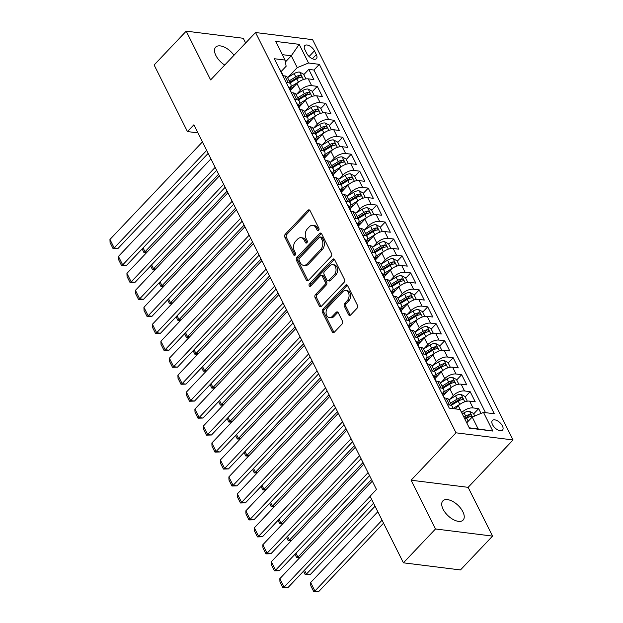 <?xml version="1.0" encoding="UTF-8"?>
<svg xmlns="http://www.w3.org/2000/svg" width="623" height="623" viewBox="0 0 623 623"><rect width="100%" height="100%" fill="white"/><g stroke="black" fill="none" stroke-linecap="round" stroke-linejoin="round"><path stroke-width="0.93" d="M318.602 230.409A1.495 1.051 -82.9 0 0 318.906 228.314L310.044 210.629A2.142 1.495 -82.9 0 0 309.047 209.834A2.142 1.495 -82.9 0 0 307.949 210.294L285.272 234.209A2.142 1.495 -82.9 0 0 284.843 237.199L293.706 254.893A1.495 1.051 -82.9 0 0 294.399 255.446A1.495 1.051 -82.9 0 0 295.17 255.126A1.495 1.051 -82.9 0 0 295.466 253.031L294.321 250.742A6.845 4.797 -82.9 0 1 295.684 241.163L297.576 239.17A6.845 4.797 -82.9 0 1 301.096 237.706A6.845 4.797 -82.9 0 1 304.273 240.244L305.418 242.534A1.495 1.051 -82.9 0 0 306.119 243.087A1.495 1.051 -82.9 0 0 306.89 242.768A1.495 1.051 -82.9 0 0 307.186 240.673L306.041 238.383A6.845 4.797 -82.9 0 1 307.404 228.805L309.296 226.811A6.845 4.797 -82.9 0 1 312.808 225.347A6.845 4.797 -82.9 0 1 315.993 227.886L317.138 230.175A1.495 1.051 -82.9 0 0 317.839 230.728A1.495 1.051 -82.9 0 0 318.602 230.409M462.85 511.717A13.947 7.203 43.5 0 0 452.711 501.422A13.947 7.203 43.5 0 0 442.86 500.892A13.947 7.203 43.5 0 0 443.109 509.256A13.947 7.203 43.5 0 0 453.248 519.551A13.947 7.203 43.5 0 0 463.099 520.08A13.947 7.203 43.5 0 0 462.85 511.717M233.991 55.276A13.947 7.203 43.5 0 0 215.651 47.169A13.947 7.203 43.5 0 0 215.901 55.533A13.947 7.203 43.5 0 0 224.716 65.049M502.403 425.898A6.97 3.598 43.5 0 0 497.333 420.751A6.97 3.598 43.5 0 0 492.411 420.486A6.97 3.598 43.5 0 0 492.536 424.668A6.97 3.598 43.5 0 0 497.606 429.815A6.97 3.598 43.5 0 0 502.527 430.08A6.97 3.598 43.5 0 0 502.403 425.898M348.561 314.646A2.142 1.495 -82.9 0 0 349.558 315.44A2.142 1.495 -82.9 0 0 350.656 314.981L357.018 308.268A2.142 1.495 -82.9 0 0 357.438 305.278L347.603 285.63A2.142 1.495 -82.9 0 0 346.606 284.836A2.142 1.495 -82.9 0 0 345.508 285.295L322.831 309.21A2.142 1.495 -82.9 0 0 322.403 312.209L332.246 331.849A2.142 1.495 -82.9 0 0 333.235 332.643A2.142 1.495 -82.9 0 0 334.333 332.191L342.019 324.085A2.142 1.495 -82.9 0 0 342.448 321.086L338.234 312.684A2.142 1.495 -82.9 0 0 337.245 311.889A2.142 1.495 -82.9 0 0 336.147 312.341L332.332 316.367A5.724 4.011 -82.9 0 1 329.396 317.59A5.724 4.011 -82.9 0 1 326.148 313.556A5.724 4.011 -82.9 0 1 327.869 307.458L342.806 291.712A5.724 4.011 -82.9 0 1 345.742 290.489A5.724 4.011 -82.9 0 1 348.989 294.515A5.724 4.011 -82.9 0 1 347.26 300.621L344.776 303.245A2.142 1.495 -82.9 0 0 344.348 306.236L348.561 314.646L350.103 314.833A2.142 1.495 -82.9 0 0 350.36 315.222M411.079 480.208L435.493 528.974L403.408 562.818L460.459 569.944L492.552 536.099L468.13 487.334L513.056 439.955L456.005 432.821L411.079 480.208L468.13 487.334M245.626 43.003L243.258 38.276L186.207 31.15L210.621 79.915L255.547 32.528L456.005 432.821M186.207 31.15L154.115 64.994L187.453 131.57L197.912 132.878M403.408 562.818L370.07 496.243L376.487 489.476L193.87 124.802L187.453 131.57M331.086 256.489A2.142 1.495 -82.9 0 0 331.514 253.499L321.678 233.851A2.142 1.495 -82.9 0 0 320.681 233.057A2.142 1.495 -82.9 0 0 319.583 233.516L296.906 257.431A2.142 1.495 -82.9 0 0 296.478 260.43L306.314 280.077A2.142 1.495 -82.9 0 0 307.31 280.864A2.142 1.495 -82.9 0 0 308.408 280.412L331.086 256.489M334.637 259.744L344.48 279.384A2.142 1.495 -82.9 0 1 344.052 282.383L321.375 306.298A2.142 1.495 -82.9 0 1 320.277 306.757A2.142 1.495 -82.9 0 1 319.28 305.963L315.067 297.553A2.142 1.495 -82.9 0 1 315.495 294.562L324.692 284.859A2.142 1.495 -82.9 0 0 325.12 281.869L322.325 276.293A2.142 1.495 -82.9 0 0 321.328 275.498A2.142 1.495 -82.9 0 0 320.23 275.95L310.659 286.05A1.495 1.051 -82.9 0 1 309.888 286.37A1.495 1.051 -82.9 0 1 309.039 285.318A1.495 1.051 -82.9 0 1 309.491 283.722L332.55 259.402A2.142 1.495 -82.9 0 1 333.648 258.95A2.142 1.495 -82.9 0 1 334.637 259.744M481.049 413.423L478.651 408.626L473.667 413.874M461.651 412.636L461.721 412.566A8.714 4.283 -26.6 0 1 473.021 407.917L469.625 401.134L475.248 401.835L470.155 391.665L465.179 396.913M449.424 399.608L453.225 395.605A8.714 4.283 -26.6 0 1 464.524 390.956L461.129 384.173L466.759 384.874L461.659 374.696L456.682 379.952M442.891 394.499L443.615 393.736M440.936 382.647L444.729 378.644A8.714 4.283 -26.6 0 1 456.036 373.995L452.633 367.212L458.263 367.913L453.17 357.734L448.186 362.991M434.395 377.53L435.119 376.767M432.44 365.685L436.232 361.683A8.714 4.283 -26.6 0 1 447.54 357.034L444.144 350.251L449.767 350.951L444.674 340.773L439.69 346.03M425.906 360.569L426.63 359.806M423.944 348.724L427.744 344.714A8.714 4.283 -26.6 0 1 439.044 340.072L435.648 333.289L441.279 333.99L436.178 323.812L431.202 329.069M417.41 343.608L418.134 342.845M415.448 331.763L419.248 327.753A8.714 4.283 -26.6 0 1 430.548 323.111L427.152 316.328L432.783 317.029L427.69 306.851L422.705 312.107M408.914 326.647L409.638 325.884M406.959 314.802L410.752 310.791A8.714 4.283 -26.6 0 1 422.059 306.15L418.664 299.367L424.286 300.068L419.193 289.89L414.209 295.146M400.425 309.686L401.142 308.922M398.463 297.841L402.263 293.83A8.714 4.283 -26.6 0 1 413.563 289.189L410.168 282.406L415.798 283.107L410.697 272.929L405.721 278.185M391.929 292.724L392.654 291.961M389.967 280.88L393.767 276.869A8.714 4.283 -26.6 0 1 405.067 272.228L401.671 265.445L407.302 266.146L402.201 255.967L397.225 261.224M383.433 275.763L384.157 275M381.478 263.918L385.271 259.908A8.714 4.283 -26.6 0 1 396.578 255.266L393.175 248.484L398.806 249.184L393.713 239.006L388.729 244.255M374.945 258.802L375.661 258.039M372.982 246.957L376.783 242.947A8.714 4.283 -26.6 0 1 388.082 238.305L384.687 231.522L390.317 232.223L385.216 222.045L380.24 227.294M366.449 241.841L367.173 241.078M364.486 229.988L368.286 225.985A8.714 4.283 -26.6 0 1 379.586 221.344L376.191 214.561L381.821 215.262L376.72 205.084L371.744 210.333M357.952 224.88L358.677 224.116M355.998 213.027L359.79 209.024A8.714 4.283 -26.6 0 1 371.098 204.383L367.695 197.592L373.325 198.301L368.232 188.123L363.248 193.371M349.456 207.918L350.181 207.155M347.502 196.066L351.302 192.063A8.714 4.283 -26.6 0 1 362.602 187.422L359.206 180.631L364.829 181.34L359.736 171.161L354.76 176.41M340.968 190.957L341.692 190.194M339.005 179.105L342.806 175.102A8.714 4.283 -26.6 0 1 354.105 170.461L350.71 163.67L356.34 164.379L351.24 154.2L346.263 159.449M332.472 173.996L333.196 173.233M330.517 162.144L334.31 158.141A8.714 4.283 -26.6 0 1 345.617 153.499L342.214 146.709L347.844 147.417L342.751 137.239L337.767 142.488M323.976 157.035L324.7 156.272M322.021 145.182L325.821 141.18A8.714 4.283 -26.6 0 1 337.121 136.538L333.726 129.748L339.348 130.456L334.255 120.278L329.279 125.527M315.487 140.074L316.211 139.311M313.525 128.221L317.325 124.218A8.714 4.283 -26.6 0 1 328.625 119.569L325.229 112.786L330.86 113.495L325.759 103.317L320.783 108.566M306.991 123.113L307.715 122.349M305.036 111.26L308.829 107.257A8.714 4.283 -26.6 0 1 320.136 102.608L316.733 95.825L322.364 96.534L317.271 86.356L311.64 85.647A8.714 4.283 153.4 0 0 300.341 90.296L296.54 94.299M298.495 106.151L299.219 105.388M312.287 91.604L317.271 86.356M469.625 401.134A8.714 4.283 153.4 0 0 458.318 405.775L455.366 408.89M461.129 384.173A8.714 4.283 153.4 0 0 449.829 388.814L443.428 395.566M452.633 367.212A8.714 4.283 153.4 0 0 441.333 371.853L434.932 378.605M444.144 350.251A8.714 4.283 153.4 0 0 432.837 354.892L426.436 361.644M435.648 333.289A8.714 4.283 153.4 0 0 424.349 337.931L417.947 344.683M427.152 316.328A8.714 4.283 153.4 0 0 415.853 320.97L409.451 327.721M418.664 299.367A8.714 4.283 153.4 0 0 407.356 304.008L400.955 310.76M410.168 282.406A8.714 4.283 153.4 0 0 398.86 287.047L392.467 293.799M401.671 265.445A8.714 4.283 153.4 0 0 390.372 270.086L383.97 276.838M393.175 248.484A8.714 4.283 153.4 0 0 381.876 253.125L375.474 259.877M384.687 231.522A8.714 4.283 153.4 0 0 373.379 236.164L366.986 242.915M376.191 214.561A8.714 4.283 153.4 0 0 364.891 219.203L358.49 225.954M367.695 197.592A8.714 4.283 153.4 0 0 356.395 202.241L349.994 208.993M359.206 180.631A8.714 4.283 153.4 0 0 347.899 185.28L341.505 192.032M350.71 163.67A8.714 4.283 153.4 0 0 339.41 168.319L333.009 175.063M342.214 146.709A8.714 4.283 153.4 0 0 330.914 151.358L324.513 158.102M333.726 129.748A8.714 4.283 153.4 0 0 322.418 134.397L316.025 141.141M325.229 112.786A8.714 4.283 153.4 0 0 313.93 117.436L307.528 124.179M316.733 95.825A8.714 4.283 153.4 0 0 305.434 100.474L299.032 107.218M304.896 49.669L306.765 53.399A6.752 3.489 43.5 0 0 311.671 58.391A6.752 3.489 43.5 0 0 316.445 58.648A6.752 3.489 43.5 0 0 316.32 54.598L314.451 50.86A6.752 3.489 43.5 0 0 309.545 45.876A6.752 3.489 43.5 0 0 304.772 45.619A6.752 3.489 43.5 0 0 304.896 49.669M513.056 439.955L312.606 39.662L255.547 32.528M469.251 427.814L478.153 428.928L472.203 417.052L483.51 412.41L494.304 413.758L319.334 64.348L308.533 63.001L297.233 67.65L288.044 77.338M483.51 412.41L492.848 431.069L469.415 428.141L460.07 409.482L449.276 408.135L274.307 58.726L285.1 60.073L275.755 41.414L299.196 44.342L308.533 63.001M485.512 412.66L313.937 70.041L308.774 69.394L313.867 79.565L308.245 78.864A8.714 4.283 153.4 0 0 296.937 83.513L290.544 90.257M289.64 88.458A8.714 4.283 153.4 0 0 290.855 84.237A8.714 4.283 153.4 0 0 288.2 82.719L286.198 82.47M290.855 84.237L287.46 77.447A8.714 4.283 153.4 0 0 284.804 75.936L282.795 75.687M447.579 404.74L449.58 404.989A8.714 4.283 -26.6 0 1 452.236 406.508A8.714 4.283 -26.6 0 1 452.314 408.509M452.236 406.508L448.84 399.717A8.714 4.283 153.4 0 0 446.185 398.206L444.176 397.957M439.083 387.779L441.092 388.028A8.714 4.283 -26.6 0 1 443.747 389.539A8.714 4.283 -26.6 0 1 442.525 393.767M443.747 389.539L440.352 382.756A8.714 4.283 153.4 0 0 437.689 381.245L435.687 380.996M430.586 370.817L432.596 371.067A8.714 4.283 -26.6 0 1 435.251 372.577A8.714 4.283 -26.6 0 1 434.029 376.806M435.251 372.577L431.856 365.794A8.714 4.283 153.4 0 0 429.2 364.284L427.191 364.034M422.098 353.856L424.099 354.105A8.714 4.283 -26.6 0 1 426.755 355.616A8.714 4.283 -26.6 0 1 425.54 359.845M426.755 355.616L423.36 348.833A8.714 4.283 153.4 0 0 420.704 347.323L418.695 347.073M413.602 336.895L415.603 337.144A8.714 4.283 -26.6 0 1 418.267 338.655A8.714 4.283 -26.6 0 1 417.044 342.884M418.267 338.655L414.863 331.872A8.714 4.283 153.4 0 0 412.208 330.361L410.207 330.112M405.106 319.934L407.115 320.183A8.714 4.283 -26.6 0 1 409.77 321.694A8.714 4.283 -26.6 0 1 408.548 325.922M409.77 321.694L406.375 314.911A8.714 4.283 153.4 0 0 403.712 313.4L401.71 313.151M396.617 302.973L398.619 303.222A8.714 4.283 -26.6 0 1 401.274 304.733A8.714 4.283 -26.6 0 1 400.059 308.953M401.274 304.733L397.879 297.95A8.714 4.283 153.4 0 0 395.223 296.439L393.214 296.19M388.121 286.012L390.123 286.261A8.714 4.283 -26.6 0 1 392.786 287.771A8.714 4.283 -26.6 0 1 391.563 291.992M392.786 287.771L389.383 280.989A8.714 4.283 153.4 0 0 386.727 279.478L384.726 279.229M379.625 269.05L381.634 269.3A8.714 4.283 -26.6 0 1 384.29 270.81A8.714 4.283 -26.6 0 1 383.067 275.031M384.29 270.81L380.894 264.027A8.714 4.283 153.4 0 0 378.231 262.517L376.23 262.26M371.129 252.089L373.138 252.338A8.714 4.283 -26.6 0 1 375.794 253.849A8.714 4.283 -26.6 0 1 374.579 258.07M375.794 253.849L372.398 247.066A8.714 4.283 153.4 0 0 369.743 245.555L367.734 245.298M362.641 235.128L364.642 235.377A8.714 4.283 -26.6 0 1 367.305 236.888A8.714 4.283 -26.6 0 1 366.083 241.109M367.305 236.888L363.902 230.105A8.714 4.283 153.4 0 0 361.247 228.594L359.245 228.337M354.144 218.167L356.154 218.416A8.714 4.283 -26.6 0 1 358.809 219.927A8.714 4.283 -26.6 0 1 357.586 224.148M358.809 219.927L355.414 213.144A8.714 4.283 153.4 0 0 352.75 211.633L350.749 211.376M345.648 201.198L347.657 201.455A8.714 4.283 -26.6 0 1 350.313 202.966A8.714 4.283 -26.6 0 1 349.09 207.186M350.313 202.966L346.918 196.183A8.714 4.283 153.4 0 0 344.262 194.664L342.253 194.415M337.16 184.237L339.161 184.494A8.714 4.283 -26.6 0 1 341.825 186.004A8.714 4.283 -26.6 0 1 340.602 190.225M341.825 186.004L338.421 179.222A8.714 4.283 153.4 0 0 335.766 177.703L333.757 177.454M328.664 167.276L330.673 167.532A8.714 4.283 -26.6 0 1 333.328 169.043A8.714 4.283 -26.6 0 1 332.106 173.264M333.328 169.043L329.933 162.26A8.714 4.283 153.4 0 0 327.27 160.742L325.268 160.493M320.167 150.314L322.177 150.571A8.714 4.283 -26.6 0 1 324.832 152.082A8.714 4.283 -26.6 0 1 323.61 156.303M324.832 152.082L321.437 145.299A8.714 4.283 153.4 0 0 318.781 143.781L316.772 143.531M311.679 133.353L313.681 133.602A8.714 4.283 -26.6 0 1 316.344 135.121A8.714 4.283 -26.6 0 1 315.121 139.342M316.344 135.121L312.941 128.338A8.714 4.283 153.4 0 0 310.285 126.819L308.276 126.57M303.183 116.392L305.192 116.641A8.714 4.283 -26.6 0 1 307.848 118.16A8.714 4.283 -26.6 0 1 306.625 122.381M307.848 118.16L304.452 111.377A8.714 4.283 153.4 0 0 301.789 109.858L299.788 109.609M294.687 99.431L296.696 99.68A8.714 4.283 -26.6 0 1 299.351 101.199A8.714 4.283 -26.6 0 1 298.129 105.419M299.351 101.199L295.956 94.408A8.714 4.283 153.4 0 0 293.301 92.897L291.291 92.648M320.136 102.608L325.759 103.317M328.625 119.569L334.255 120.278M337.121 136.538L342.751 137.239M345.617 153.499L351.24 154.2M354.105 170.461L359.736 171.161M362.602 187.422L368.232 188.123M371.098 204.383L376.72 205.084M379.586 221.344L385.216 222.045M388.082 238.305L393.713 239.006M396.578 255.266L402.201 255.967M405.067 272.228L410.697 272.929M413.563 289.189L419.193 289.89M422.059 306.15L427.69 306.851M430.548 323.111L436.178 323.812M439.044 340.072L444.674 340.773M447.54 357.034L453.17 357.734M456.036 373.995L461.659 374.696M464.524 390.956L470.155 391.665M473.021 407.917L478.651 408.626M472.203 417.052L466.744 422.815M297.233 67.65L291.291 55.774L282.39 54.66M285.412 61.965L291.291 55.774L299.196 44.342M281.152 71.513L286.128 66.256L285.1 60.073M435.493 528.974L492.552 536.099M290.007 89.19L290.731 88.427M303.798 74.643L308.774 69.394M313.937 70.041L319.334 64.348M492.848 431.069L478.153 428.928M317.138 230.175L318.649 230.362L317.535 228.08A6.845 4.797 -82.9 0 0 314.35 225.542L312.808 225.347M301.096 237.706L302.638 237.9A6.845 4.797 -82.9 0 1 305.815 240.439L306.952 242.697M309.787 210.239A2.142 1.495 -82.9 0 0 309.491 210.481L286.814 234.404A2.142 1.495 -82.9 0 0 286.385 237.394L295.232 255.056M321.413 233.461A2.142 1.495 -82.9 0 0 321.125 233.711L298.448 257.626A2.142 1.495 -82.9 0 0 298.02 260.624L307.855 280.264A2.142 1.495 -82.9 0 0 308.12 280.654M320.829 237.542A1.495 1.051 -82.9 0 0 320.129 236.989A1.495 1.051 -82.9 0 0 319.365 237.308L299.453 258.304A1.495 1.051 -82.9 0 0 299.157 260.398L300.364 262.813A6.845 4.797 -82.9 0 0 303.549 265.351A6.845 4.797 -82.9 0 0 307.069 263.887L320.674 249.535A6.845 4.797 -82.9 0 0 322.036 239.956L320.829 237.542L322.371 237.737A1.495 1.051 -82.9 0 0 321.67 237.184L320.129 236.989M303.549 265.351L305.091 265.546A6.845 4.797 -82.9 0 0 308.611 264.082L307.069 263.887M322.371 237.737L323.578 240.151A6.845 4.797 -82.9 0 1 322.216 249.73L308.611 264.082M321.328 275.498L322.87 275.693A2.142 1.495 -82.9 0 1 323.867 276.48L326.662 282.063A2.142 1.495 -82.9 0 1 326.234 285.054L317.037 294.757A2.142 1.495 -82.9 0 0 316.609 297.747L320.822 306.158A2.142 1.495 -82.9 0 0 321.086 306.547M334.38 259.347A2.142 1.495 -82.9 0 0 334.092 259.596L311.033 283.917A1.495 1.051 -82.9 0 0 310.721 285.988M334.24 274.798A5.724 4.011 -82.9 0 0 335.961 268.692A5.724 4.011 -82.9 0 0 332.713 264.666A5.724 4.011 -82.9 0 0 329.777 265.889L324.513 271.433A2.142 1.495 -82.9 0 0 324.092 274.432L326.88 280.007A2.142 1.495 -82.9 0 0 327.877 280.802A2.142 1.495 -82.9 0 0 328.975 280.342L334.24 274.798L335.781 274.984A5.724 4.011 -82.9 0 0 337.502 268.887A5.724 4.011 -82.9 0 0 334.255 264.861L332.713 264.666M327.877 280.802L329.419 280.996A2.142 1.495 -82.9 0 0 330.517 280.537L328.975 280.342M335.781 274.984L330.517 280.537M345.742 290.489L347.284 290.684A5.724 4.011 -82.9 0 1 350.531 294.71A5.724 4.011 -82.9 0 1 348.802 300.808L346.318 303.432A2.142 1.495 -82.9 0 0 345.89 306.43L350.103 314.833M329.396 317.59L330.938 317.777A5.724 4.011 -82.9 0 0 333.873 316.554L332.332 316.367M337.978 312.294A2.142 1.495 -82.9 0 0 337.689 312.536L333.873 316.554M347.338 285.241A2.142 1.495 -82.9 0 0 347.05 285.49L324.373 309.405A2.142 1.495 -82.9 0 0 323.944 312.396L333.788 332.043A2.142 1.495 -82.9 0 0 334.045 332.433M305.932 78.911L303.549 74.153L299.616 72.073A5.771 2.842 153.4 0 0 294.165 73.6L287.553 77.634M299.024 81.73A5.771 2.842 153.4 0 0 298.417 82.08L290.731 86.768M218.603 174.199L145.034 251.793L147.153 252.058M294.414 86.176L289.882 88.941M290.186 82.898L296.797 78.856A5.771 2.842 -26.6 0 1 300.932 77.353C301.991 76.598 301.649 75.92 299.912 75.313A5.771 2.842 153.4 0 0 295.785 76.824L289.173 80.858M289.804 82.127L296.821 77.836A2.944 1.448 -26.6 0 1 298.067 77.268L299.912 75.313M300.932 77.353L301.477 77.12M143.095 247.923L145.034 251.793L143.882 252.424L142.137 248.935M146.748 252.486L143.882 252.424M206.688 150.392L114.188 247.938L118.043 248.421L208.175 153.367M279.82 69.737A5.771 2.842 -26.6 0 1 280.638 70.485L282.25 73.701A5.771 2.842 153.4 0 0 281.565 73.023L281.44 72.977M202.436 141.912L109.944 239.458L114.188 247.938L113.043 248.577L110.069 242.635L109.944 239.458M282.445 74.97L282.585 75.056A5.771 2.842 -26.6 0 1 283.27 75.741L283.27 75.741M282.359 74.807A5.771 2.842 153.4 0 0 282.25 73.701M118.043 248.421L113.043 248.577M314.428 95.872L312.045 91.114L308.105 89.034A5.771 2.842 153.4 0 0 302.661 90.561L296.05 94.603M307.521 98.691A5.771 2.842 153.4 0 0 306.905 99.041L299.227 103.73M227.099 191.16L153.523 268.754L155.641 269.019M302.91 103.138L298.378 105.902M298.682 99.859L305.293 95.817A5.771 2.842 -26.6 0 1 309.429 94.314C310.488 93.559 310.145 92.882 308.408 92.274A5.771 2.842 153.4 0 0 304.273 93.785L297.662 97.819M298.292 99.088L305.317 94.797A2.944 1.448 -26.6 0 1 306.563 94.229L308.408 92.274M309.429 94.314L309.974 94.081M151.591 264.884L153.523 268.754L152.378 269.385L150.626 265.896M155.236 269.447L152.378 269.385M322.916 112.833L320.534 108.075L316.601 105.996A5.771 2.842 153.4 0 0 311.157 107.522L304.546 111.564M316.017 115.652A5.771 2.842 153.4 0 0 315.402 116.003L307.723 120.698M235.595 208.121L162.019 285.716L164.137 285.98M311.399 120.099L306.866 122.863M307.178 116.82L313.79 112.779A5.771 2.842 -26.6 0 1 317.917 111.276C318.976 110.52 318.641 109.843 316.905 109.243A5.771 2.842 153.4 0 0 312.769 110.746L306.158 114.78M306.789 116.049L313.813 111.758A2.944 1.448 -26.6 0 1 315.051 111.19L316.905 109.243M317.917 111.276L318.47 111.042M160.08 281.845L162.019 285.716L160.866 286.346L159.122 282.858M163.732 286.409L160.866 286.346M331.413 129.794L329.03 125.036L325.097 122.957A5.771 2.842 153.4 0 0 319.646 124.483L313.034 128.525M324.505 132.613A5.771 2.842 153.4 0 0 323.898 132.964L316.211 137.66M244.091 225.082L170.515 302.677L172.633 302.942M319.895 137.06L315.363 139.825M315.666 133.781L322.286 129.74A5.771 2.842 -26.6 0 1 326.413 128.237C327.472 127.489 327.137 126.804 325.393 126.204A5.771 2.842 153.4 0 0 321.266 127.707L314.654 131.741M315.285 133.011L322.301 128.72A2.944 1.448 -26.6 0 1 323.547 128.151L325.393 126.204M326.413 128.237L326.958 128.003M168.576 298.814L170.515 302.677L169.363 303.308L167.618 299.819M172.228 303.37L169.363 303.308M339.909 146.755L337.526 141.997L333.593 139.918A5.771 2.842 153.4 0 0 328.142 141.444L321.53 145.486M333.001 149.582A5.771 2.842 153.4 0 0 332.386 149.925L324.708 154.621M252.58 242.043L179.003 319.638L181.129 319.903M328.391 154.021L323.859 156.786M324.162 150.743L330.774 146.701A5.771 2.842 -26.6 0 1 334.909 145.198C335.968 144.45 335.626 143.765 333.889 143.165A5.771 2.842 153.4 0 0 329.754 144.668L323.142 148.71M323.781 149.972L330.797 145.681A2.944 1.448 -26.6 0 1 332.043 145.112L333.889 143.165M334.909 145.198L335.454 144.964M177.072 315.775L179.003 319.638L177.859 320.277L176.107 316.78M180.717 320.331L177.859 320.277M215.176 167.353L122.684 264.9L126.539 265.382L216.672 170.328M288.309 86.698A5.771 2.842 -26.6 0 1 289.127 87.446L290.746 90.67A5.771 2.842 153.4 0 0 290.061 89.985L289.936 89.938M210.932 158.873L118.44 256.419L122.684 264.9L121.54 265.538L118.565 259.596L118.44 256.419M290.933 91.931L291.081 92.017A5.771 2.842 -26.6 0 1 291.766 92.702L291.766 92.702M290.855 91.768A5.771 2.842 153.4 0 0 290.746 90.67M126.539 265.382L121.54 265.538M223.673 184.315L131.18 281.861L135.035 282.344L225.16 187.289M296.805 103.659A5.771 2.842 -26.6 0 1 297.623 104.407L299.235 107.631A5.771 2.842 153.4 0 0 298.549 106.946L298.425 106.899M219.428 175.834L126.928 273.38L131.18 281.861L130.028 282.499L127.061 276.557L126.928 273.38M299.429 108.893L299.57 108.978A5.771 2.842 -26.6 0 1 300.255 109.664L300.263 109.671M299.344 108.729A5.771 2.842 153.4 0 0 299.235 107.631M135.035 282.344L130.028 282.499M232.169 201.276L139.677 298.822L143.531 299.305L233.656 204.251M305.301 120.621A5.771 2.842 -26.6 0 1 306.119 121.368L307.731 124.592A5.771 2.842 153.4 0 0 307.046 123.907L306.921 123.86M227.917 192.795L135.425 290.341L139.677 298.822L138.524 299.461L135.549 293.519L135.425 290.341M307.926 125.862L308.066 125.947A5.771 2.842 -26.6 0 1 308.751 126.625L308.751 126.625M307.84 125.69A5.771 2.842 153.4 0 0 307.731 124.592M143.531 299.305L138.524 299.461M240.657 218.237L148.165 315.791L152.02 316.266L242.152 221.212M313.79 137.582A5.771 2.842 -26.6 0 1 314.615 138.329L316.227 141.553A5.771 2.842 153.4 0 0 315.542 140.868L315.417 140.821M236.413 209.756L143.921 307.31L148.165 315.791L147.02 316.422L144.045 310.48L143.921 307.31M316.414 142.823L316.562 142.908A5.771 2.842 -26.6 0 1 317.247 143.586L317.247 143.586M316.336 142.651A5.771 2.842 153.4 0 0 316.227 141.553M152.02 316.266L147.02 316.422M348.397 163.717L346.014 158.958L342.082 156.879A5.771 2.842 153.4 0 0 336.638 158.406L330.026 162.447M341.497 166.543A5.771 2.842 153.4 0 0 340.882 166.886L333.204 171.582M261.076 259.004L187.5 336.599L189.618 336.864M336.879 170.982L332.347 173.747M332.659 167.704L339.27 163.67A5.771 2.842 -26.6 0 1 343.405 162.159C344.464 161.412 344.122 160.734 342.385 160.127A5.771 2.842 153.4 0 0 338.25 161.63L331.638 165.671M332.269 166.933L339.294 162.642A2.944 1.448 -26.6 0 1 340.532 162.073L342.385 160.127M343.405 162.159L343.951 161.925M185.561 332.737L187.5 336.599L186.347 337.238L184.603 333.749M189.213 337.3L186.347 337.238M249.153 235.198L156.661 332.752L160.516 333.227L250.641 238.173M322.286 154.543A5.771 2.842 -26.6 0 1 323.103 155.291L324.715 158.515A5.771 2.842 153.4 0 0 324.03 157.829L323.905 157.783M244.909 226.717L152.417 324.272L156.661 332.752L155.509 333.383L152.542 327.441L152.417 324.272M324.91 159.784L325.05 159.87A5.771 2.842 -26.6 0 1 325.736 160.547L325.736 160.547M324.824 159.613A5.771 2.842 153.4 0 0 324.715 158.515M160.516 333.227L155.509 333.383M356.893 180.686L354.51 175.92L350.578 173.84A5.771 2.842 153.4 0 0 345.126 175.367L338.515 179.408M349.986 183.505A5.771 2.842 153.4 0 0 349.378 183.847L341.692 188.543M269.572 275.966L195.996 353.56L198.114 353.825M345.376 187.944L340.843 190.708M341.147 184.665L347.766 180.631A5.771 2.842 -26.6 0 1 351.894 179.12C352.953 178.373 352.618 177.695 350.874 177.088A5.771 2.842 153.4 0 0 346.746 178.591L340.135 182.632M340.765 183.894L347.782 179.603A2.944 1.448 -26.6 0 1 349.028 179.035L350.874 177.088M351.894 179.12L352.439 178.887M194.057 349.698L195.996 353.56L194.843 354.199L193.099 350.71M197.709 354.261L194.843 354.199M257.649 252.159L165.157 349.713L169.012 350.188L259.137 255.134M330.782 171.504A5.771 2.842 -26.6 0 1 331.6 172.252L333.212 175.476A5.771 2.842 153.4 0 0 332.526 174.79L332.402 174.744M253.397 243.679L160.905 341.233L165.157 349.713L164.005 350.344L161.03 344.41L160.905 341.233M333.406 176.745L333.546 176.831A5.771 2.842 -26.6 0 1 334.232 177.508L334.232 177.508M333.321 176.582A5.771 2.842 153.4 0 0 333.212 175.476M169.012 350.188L164.005 350.344M365.389 197.647L363.007 192.881L359.074 190.802A5.771 2.842 153.4 0 0 353.623 192.328L347.011 196.37M358.482 200.466A5.771 2.842 153.4 0 0 357.867 200.808L350.188 205.504M278.06 292.927L204.484 370.521L206.61 370.786M353.872 204.905L349.339 207.669M349.643 201.626L356.255 197.592A5.771 2.842 -26.6 0 1 360.39 196.081C361.449 195.334 361.106 194.656 359.37 194.049A5.771 2.842 153.4 0 0 355.235 195.552L348.623 199.594M349.262 200.855L356.278 196.564A2.944 1.448 -26.6 0 1 357.524 195.996L359.37 194.049M360.39 196.081L360.935 195.848M202.553 366.659L204.484 370.521L203.339 371.16L201.587 367.671M206.197 371.222L203.339 371.16M266.138 269.12L173.646 366.674L177.5 367.157L267.633 272.095M339.27 188.465A5.771 2.842 -26.6 0 1 340.096 189.213L341.708 192.437A5.771 2.842 153.4 0 0 341.022 191.752L340.898 191.705M261.894 260.64L169.401 358.194L173.646 366.674L172.501 367.305L169.526 361.371L169.401 358.194M341.895 193.706L342.043 193.792A5.771 2.842 -26.6 0 1 342.728 194.469L342.728 194.477M341.817 193.543A5.771 2.842 153.4 0 0 341.708 192.437M177.5 367.157L172.501 367.305M373.886 214.608L371.495 209.842L367.562 207.763A5.771 2.842 153.4 0 0 362.119 209.289L355.507 213.331M366.978 217.427A5.771 2.842 153.4 0 0 366.363 217.77L358.684 222.466M286.557 309.888L212.98 387.49L215.099 387.755M362.36 221.866L357.828 224.63M358.139 218.587L364.751 214.553A5.771 2.842 -26.6 0 1 368.886 213.043C369.945 212.295 369.603 211.618 367.866 211.01A5.771 2.842 153.4 0 0 363.731 212.513L357.119 216.555M357.75 217.816L364.774 213.533A2.944 1.448 -26.6 0 1 366.02 212.957L367.866 211.01M368.886 213.043L369.431 212.809M211.041 383.62L212.98 387.49L211.828 388.121L210.083 384.632M214.694 388.184L211.828 388.121M274.634 286.082L182.142 383.636L185.997 384.118L276.121 289.056M347.766 205.426A5.771 2.842 -26.6 0 1 348.584 206.174L350.204 209.398A5.771 2.842 153.4 0 0 349.511 208.713L349.394 208.666M270.39 277.601L177.898 375.155L182.142 383.636L180.989 384.266L178.022 378.332L177.898 375.155M350.391 210.667L350.531 210.753A5.771 2.842 -26.6 0 1 351.216 211.431L351.216 211.431M350.305 210.504A5.771 2.842 153.4 0 0 350.204 209.398M185.997 384.118L180.989 384.266M382.374 231.569L379.991 226.803L376.058 224.724A5.771 2.842 153.4 0 0 370.607 226.258L363.996 230.292M375.467 234.388A5.771 2.842 153.4 0 0 374.859 234.739L367.173 239.427M295.053 326.849L221.476 404.452L223.595 404.716M370.856 238.827L366.324 241.592M366.636 235.549L373.247 231.515A5.771 2.842 -26.6 0 1 377.374 230.004C378.434 229.256 378.099 228.579 376.354 227.971A5.771 2.842 153.4 0 0 372.227 229.474L365.615 233.516M366.246 234.778L373.263 230.494A2.944 1.448 -26.6 0 1 374.509 229.918L376.354 227.971M377.374 230.004L377.927 229.77M219.537 400.581L221.476 404.452L220.324 405.082L218.58 401.594M223.19 405.145L220.324 405.082M283.13 303.043L190.638 400.597L194.493 401.08L284.618 306.018M356.263 222.388A5.771 2.842 -26.6 0 1 357.08 223.135L358.692 226.359A5.771 2.842 153.4 0 0 358.007 225.674L357.882 225.627M278.878 294.562L186.386 392.116L190.638 400.597L189.485 401.228L186.511 395.294L186.386 392.116M358.887 227.629L359.027 227.714A5.771 2.842 -26.6 0 1 359.712 228.392L359.712 228.392M358.801 227.465A5.771 2.842 153.4 0 0 358.692 226.359M194.493 401.08L189.485 401.228M390.87 248.53L388.487 243.764L384.555 241.685A5.771 2.842 153.4 0 0 379.103 243.219L372.492 247.253M383.963 251.349A5.771 2.842 153.4 0 0 383.355 251.7L375.669 256.388M303.541 343.81L229.965 421.413L232.091 421.678M379.352 255.788L374.82 258.561M375.124 252.51L381.735 248.476A5.771 2.842 -26.6 0 1 385.871 246.965C386.93 246.217 386.587 245.54 384.85 244.932A5.771 2.842 153.4 0 0 380.715 246.435L374.104 250.477M374.742 251.739L381.759 247.456A2.944 1.448 -26.6 0 1 383.005 246.879L384.85 244.932M385.871 246.965L386.416 246.731M228.034 417.542L229.965 421.413L228.82 422.044L227.068 418.555M231.678 422.106L228.82 422.044M291.619 320.004L199.126 417.558L202.981 418.041L293.114 322.979M364.751 239.349A5.771 2.842 -26.6 0 1 365.576 240.096L367.188 243.32A5.771 2.842 153.4 0 0 366.503 242.635L366.379 242.588M287.374 311.523L194.882 409.077L199.126 417.558L197.982 418.189L195.007 412.255L194.882 409.077M367.375 244.59L367.523 244.675A5.771 2.842 -26.6 0 1 368.209 245.353L368.209 245.353M367.297 244.426A5.771 2.842 153.4 0 0 367.188 243.32M202.981 418.041L197.982 418.189M399.366 265.491L396.976 260.726L393.043 258.646A5.771 2.842 153.4 0 0 387.599 260.18L380.988 264.214M392.459 268.311A5.771 2.842 153.4 0 0 391.844 268.661L384.165 273.349M312.037 360.772L238.461 438.374L240.579 438.639M387.841 272.749L383.309 275.522M383.62 269.471L390.232 265.437A5.771 2.842 -26.6 0 1 394.367 263.926C395.426 263.179 395.083 262.501 393.347 261.894A5.771 2.842 153.4 0 0 389.211 263.397L382.6 267.438M383.231 268.7L390.255 264.417A2.944 1.448 -26.6 0 1 391.501 263.841L393.347 261.894M394.367 263.926L394.912 263.693M236.522 434.504L238.461 438.374L237.316 439.005L235.564 435.516M240.174 439.067L237.316 439.005M300.115 336.965L207.623 434.519L211.477 435.002L301.61 339.94M373.247 256.31A5.771 2.842 -26.6 0 1 374.065 257.058L375.685 260.282A5.771 2.842 153.4 0 0 374.991 259.604L374.875 259.55M295.87 328.485L203.378 426.039L207.623 434.519L206.47 435.15L203.503 429.216L203.378 426.039M375.871 261.551L376.012 261.637A5.771 2.842 -26.6 0 1 376.697 262.314L376.705 262.322M375.786 261.387A5.771 2.842 153.4 0 0 375.685 260.282M211.477 435.002L206.47 435.15M407.855 282.453L405.472 277.694L401.539 275.607A5.771 2.842 153.4 0 0 396.096 277.142L389.476 281.175M400.955 285.272A5.771 2.842 153.4 0 0 400.34 285.622L392.654 290.31M320.534 377.733L246.957 455.335L249.075 455.6M396.337 289.711L391.805 292.483M392.116 286.432L398.728 282.398A5.771 2.842 -26.6 0 1 402.855 280.887C403.914 280.14 403.579 279.462 401.835 278.855A5.771 2.842 153.4 0 0 397.708 280.358L391.096 284.399M391.727 285.661L398.751 281.378A2.944 1.448 -26.6 0 1 399.989 280.802L401.835 278.855M402.855 280.887L403.408 280.661M245.018 451.465L246.957 455.335L245.805 455.966L244.06 452.477M248.67 456.028L245.805 455.966M308.611 353.926L216.119 451.48L219.974 451.963L310.098 356.909M381.743 273.271A5.771 2.842 -26.6 0 1 382.561 274.019L384.173 277.243A5.771 2.842 153.4 0 0 383.488 276.565L383.363 276.511M304.367 345.446L211.867 443L216.119 451.48L214.966 452.111L211.991 446.177L211.867 443M384.368 278.512L384.508 278.598A5.771 2.842 -26.6 0 1 385.193 279.275L385.193 279.283M384.282 278.349A5.771 2.842 153.4 0 0 384.173 277.243M219.974 451.963L214.966 452.111M416.351 299.414L413.968 294.656L410.035 292.569A5.771 2.842 153.4 0 0 404.584 294.103L397.972 298.137M409.443 302.233A5.771 2.842 153.4 0 0 408.836 302.583L401.15 307.271M329.022 394.694L255.446 472.296L257.572 472.561M404.833 306.672L400.301 309.444M400.605 303.393L407.216 299.359A5.771 2.842 -26.6 0 1 411.351 297.849C412.41 297.101 412.068 296.423 410.331 295.816A5.771 2.842 153.4 0 0 406.196 297.327L399.584 301.361M400.223 302.622L407.24 298.339A2.944 1.448 -26.6 0 1 408.486 297.763L410.331 295.816M411.351 297.849L411.896 297.623M253.514 468.426L255.446 472.296L254.301 472.927L252.556 469.438M257.159 472.989L254.301 472.927M317.107 370.887L224.607 468.441L228.462 468.924L318.594 373.87M390.239 290.232A5.771 2.842 -26.6 0 1 391.057 290.98L392.669 294.204A5.771 2.842 153.4 0 0 391.984 293.526L391.859 293.472M312.855 362.407L220.363 459.961L224.607 468.441L223.462 469.072L220.487 463.138L220.363 459.961M392.856 295.473L393.004 295.559A5.771 2.842 -26.6 0 1 393.689 296.236L393.689 296.236M392.778 295.31A5.771 2.842 153.4 0 0 392.669 294.204M228.462 468.924L223.462 469.072M424.847 316.375L422.464 311.617L418.524 309.53A5.771 2.842 153.4 0 0 413.08 311.064L406.469 315.098M417.94 319.194A5.771 2.842 153.4 0 0 417.324 319.544L409.646 324.233M337.518 411.655L263.942 489.257L266.06 489.522M413.322 323.633L408.789 326.405M409.101 320.354L415.712 316.32A5.771 2.842 -26.6 0 1 419.847 314.81C420.907 314.062 420.564 313.385 418.827 312.777A5.771 2.842 153.4 0 0 414.692 314.288L408.081 318.322M408.711 319.583L415.736 315.3A2.944 1.448 -26.6 0 1 416.982 314.724L418.827 312.777M419.847 314.81L420.393 314.584M262.003 485.387L263.942 489.257L262.797 489.888L261.045 486.399M265.655 489.951L262.797 489.888M325.595 387.849L233.103 485.403L236.958 485.885L327.091 390.831M398.728 307.194A5.771 2.842 -26.6 0 1 399.545 307.941L401.165 311.165A5.771 2.842 153.4 0 0 400.48 310.488L400.355 310.433M321.351 379.368L228.859 476.922L233.103 485.403L231.951 486.033L228.984 480.099L228.859 476.922M401.352 312.435L401.492 312.52A5.771 2.842 -26.6 0 1 402.178 313.198L402.178 313.198M401.274 312.271A5.771 2.842 153.4 0 0 401.165 311.165M236.958 485.885L231.951 486.033M433.335 333.336L430.952 328.578L427.02 326.491A5.771 2.842 153.4 0 0 421.576 328.025L414.965 332.059M426.436 336.155A5.771 2.842 153.4 0 0 425.82 336.506L418.134 341.194M346.014 428.616L272.438 506.219L274.556 506.483M421.818 340.594L417.285 343.366M417.597 337.316L424.208 333.282A5.771 2.842 -26.6 0 1 428.336 331.771C429.395 331.023 429.06 330.346 427.316 329.738A5.771 2.842 153.4 0 0 423.188 331.249L416.577 335.283M417.208 336.545L424.232 332.261A2.944 1.448 -26.6 0 1 425.47 331.685L427.316 329.738M428.336 331.771L428.889 331.545M270.499 502.348L272.438 506.219L271.285 506.849L269.541 503.361M274.151 506.912L271.285 506.849M334.092 404.818L241.599 502.364L245.454 502.847L335.579 407.792M407.224 324.155A5.771 2.842 -26.6 0 1 408.042 324.902L409.654 328.126A5.771 2.842 153.4 0 0 408.968 327.449L408.844 327.402M329.847 396.337L237.347 493.883L241.599 502.364L240.447 502.995L237.472 497.061L237.347 493.883M409.848 329.396L409.989 329.481A5.771 2.842 -26.6 0 1 410.674 330.167L410.674 330.167M409.763 329.232A5.771 2.842 153.4 0 0 409.654 328.126M245.454 502.847L240.447 502.995M441.832 350.297L439.449 345.539L435.516 343.452A5.771 2.842 153.4 0 0 430.065 344.986L423.453 349.02M434.924 353.116A5.771 2.842 153.4 0 0 434.317 353.467L426.63 358.155M354.503 445.585L280.934 523.18L283.052 523.445M430.314 357.555L425.782 360.328M426.085 354.277L432.697 350.243A5.771 2.842 -26.6 0 1 436.832 348.74C437.891 347.984 437.548 347.307 435.812 346.7A5.771 2.842 153.4 0 0 431.684 348.21L425.065 352.244M425.704 353.506L432.72 349.223A2.944 1.448 -26.6 0 1 433.966 348.646L435.812 346.7M436.832 348.74L437.377 348.506M278.995 519.309L280.934 523.18L279.782 523.811L278.037 520.322M282.64 523.873L279.782 523.811M342.588 421.779L250.088 519.325L253.943 519.808L344.075 424.754M415.72 341.116A5.771 2.842 -26.6 0 1 416.538 341.863L418.15 345.087A5.771 2.842 153.4 0 0 417.465 344.41L417.34 344.363M338.336 413.298L245.844 510.844L250.088 519.325L248.943 519.956L245.968 514.022L245.844 510.844M418.337 346.357L418.485 346.443A5.771 2.842 -26.6 0 1 419.17 347.128L419.17 347.128M418.259 346.193A5.771 2.842 153.4 0 0 418.15 345.087M253.943 519.808L248.943 519.956M450.328 367.259L447.945 362.5L444.004 360.421A5.771 2.842 153.4 0 0 438.561 361.947L431.949 365.981M443.42 370.078A5.771 2.842 153.4 0 0 442.805 370.428L435.127 375.116M362.999 462.546L289.422 540.141L291.541 540.406M438.802 374.524L434.27 377.289M434.581 371.238L441.193 367.204A5.771 2.842 -26.6 0 1 445.328 365.701C446.387 364.946 446.045 364.268 444.308 363.661A5.771 2.842 153.4 0 0 440.173 365.171L433.561 369.205M434.192 370.467L441.216 366.184A2.944 1.448 -26.6 0 1 442.462 365.608L444.308 363.661M445.328 365.701L445.873 365.467M287.483 536.271L289.422 540.141L288.278 540.772L286.525 537.283M291.136 540.834L288.278 540.772M351.076 438.74L258.584 536.286L262.439 536.769L352.571 441.715M424.208 358.077A5.771 2.842 -26.6 0 1 425.026 358.825L426.646 362.049A5.771 2.842 153.4 0 0 425.961 361.371L425.836 361.324M346.832 430.259L254.34 527.806L258.584 536.286L257.439 536.917L254.464 530.983L254.34 527.806M426.833 363.318L426.973 363.404A5.771 2.842 -26.6 0 1 427.666 364.089L427.666 364.089M426.755 363.154A5.771 2.842 153.4 0 0 426.646 362.049M262.439 536.769L257.439 536.917M458.816 384.22L456.433 379.462L452.5 377.382A5.771 2.842 153.4 0 0 447.057 378.909L440.445 382.943M451.916 387.039A5.771 2.842 153.4 0 0 451.301 387.389L443.623 392.077M371.495 479.508L297.919 557.102L300.037 557.367M447.298 391.485L442.766 394.25M443.078 388.207L449.689 384.165A5.771 2.842 -26.6 0 1 453.817 382.662C454.876 381.907 454.541 381.229 452.804 380.622A5.771 2.842 153.4 0 0 448.669 382.133L442.057 386.167M442.688 387.428L449.713 383.145A2.944 1.448 -26.6 0 1 450.951 382.569L452.804 380.622M453.817 382.662L454.369 382.429M295.98 553.232L297.919 557.102L296.766 557.733L295.022 554.244M299.632 557.795L296.766 557.733M359.572 455.701L267.08 553.247L270.935 553.73L361.06 458.676M432.705 375.038A5.771 2.842 -26.6 0 1 433.522 375.786L435.134 379.01A5.771 2.842 153.4 0 0 434.449 378.332L434.324 378.286M355.328 447.221L262.828 544.767L267.08 553.247L265.928 553.878L262.953 547.944L262.828 544.767M435.329 380.279L435.469 380.365A5.771 2.842 -26.6 0 1 436.155 381.05L436.162 381.05M435.243 380.116A5.771 2.842 153.4 0 0 435.134 379.01M270.935 553.73L265.928 553.878M467.312 401.181L464.929 396.423L460.997 394.343A5.771 2.842 153.4 0 0 455.545 395.87L448.934 399.904M460.405 404A5.771 2.842 153.4 0 0 459.797 404.35L452.866 408.579M373.566 503.236L306.415 574.063L310.27 574.546L375.062 506.211M455.795 408.447L455.109 408.859M451.566 405.168L458.178 401.126A5.771 2.842 -26.6 0 1 462.313 399.623C463.372 398.868 463.029 398.19 461.293 397.583A5.771 2.842 153.4 0 0 457.165 399.094L450.554 403.128M451.184 404.389L458.201 400.106A2.944 1.448 -26.6 0 1 459.447 399.53L461.293 397.583M462.313 399.623L462.858 399.39M304.476 570.193L306.415 574.063L305.262 574.694L303.518 571.205M310.27 574.546L305.262 574.694M368.068 472.662L275.568 570.209L279.423 570.691L369.556 475.637M441.201 391.999A5.771 2.842 -26.6 0 1 442.019 392.755L443.631 395.971A5.771 2.842 153.4 0 0 442.945 395.294L442.821 395.247M363.816 464.182L271.324 561.728L275.568 570.209L274.424 570.839L271.449 564.905L271.324 561.728M443.825 397.24L443.965 397.326A5.771 2.842 -26.6 0 1 444.651 398.011L444.651 398.011M443.74 397.077A5.771 2.842 153.4 0 0 443.631 395.971M279.423 570.691L274.424 570.839M474.742 416.016L473.425 413.384L469.485 411.305A5.771 2.842 153.4 0 0 464.042 412.831L462.282 413.906M382.063 520.197L314.903 591.025L310.659 582.544L377.818 511.717M468.005 421.483L466.534 422.386M318.758 591.507L313.758 591.655L314.903 591.025L318.758 591.507L383.55 523.172M464.914 419.162L466.674 418.088A5.771 2.842 -26.6 0 1 470.809 416.585C471.868 415.829 471.525 415.152 469.789 414.544A5.771 2.842 153.4 0 0 465.654 416.055L463.901 417.13M464.532 418.391L466.697 417.067A2.944 1.448 -26.6 0 1 467.943 416.499L469.789 414.544M470.809 416.585L471.354 416.351M313.758 591.655L310.784 585.721L310.659 582.544M370.14 496.391L284.065 587.17L287.919 587.653L371.635 499.366M372.313 481.143L279.82 578.689L284.065 587.17L282.92 587.801L279.945 581.866L279.82 578.689M287.919 587.653L282.92 587.801M461.721 412.566L458.318 405.775M453.225 395.605L449.829 388.814M444.729 378.644L441.333 371.853M436.232 361.683L432.837 354.892M427.744 344.714L424.349 337.931M419.248 327.753L415.853 320.97M410.752 310.791L407.356 304.008M402.263 293.83L398.86 287.047M393.767 276.869L390.372 270.086M385.271 259.908L381.876 253.125M376.783 242.947L373.379 236.164M368.286 225.985L364.891 219.203M359.79 209.024L356.395 202.241M351.302 192.063L347.899 185.28M342.806 175.102L339.41 168.319M334.31 158.141L330.914 151.358M325.821 141.18L322.418 134.397M317.325 124.218L313.93 117.436M308.829 107.257L305.434 100.474M300.341 90.296L296.937 83.513M288.2 82.719L284.804 75.936M449.58 404.989L446.185 398.206M441.092 388.028L437.689 381.245M432.596 371.067L429.2 364.284M424.099 354.105L420.704 347.323M415.603 337.144L412.208 330.361M407.115 320.183L403.712 313.4M398.619 303.222L395.223 296.439M390.123 286.261L386.727 279.478M381.634 269.3L378.231 262.517M373.138 252.338L369.743 245.555M364.642 235.377L361.247 228.594M356.154 218.416L352.75 211.633M347.657 201.455L344.262 194.664M339.161 184.494L335.766 177.703M330.673 167.532L327.27 160.742M322.177 150.571L318.781 143.781M313.681 133.602L310.285 126.819M305.192 116.641L301.789 109.858M296.696 99.68L293.301 92.897M311.64 85.647L308.245 78.864M309.109 56.498L314.451 50.86M312.396 58.741L316.32 54.598M317.535 228.08L315.993 227.886M306.929 242.721L305.418 242.534M305.815 240.439L304.273 240.244M295.209 255.08L293.706 254.893M286.385 237.394L284.843 237.199M286.814 234.404L285.272 234.209M309.491 210.481L307.949 210.294M307.855 280.264L306.314 280.077M298.02 260.624L296.478 260.43M298.448 257.626L296.906 257.431M321.125 233.711L319.583 233.516M322.216 249.73L320.674 249.535M323.578 240.151L322.036 239.956M320.822 306.158L319.28 305.963M316.609 297.747L315.067 297.553M317.037 294.757L315.495 294.562M326.234 285.054L324.692 284.859M326.662 282.063L325.12 281.869M323.867 276.48L322.325 276.293M311.033 283.917L309.491 283.722M334.092 259.596L332.55 259.402M345.89 306.43L344.348 306.236M346.318 303.432L344.776 303.245M348.802 300.808L347.26 300.621M337.689 312.536L336.147 312.341M333.788 332.043L332.246 331.849M323.944 312.396L322.403 312.209M324.373 309.405L322.831 309.21M347.05 285.49L345.508 285.295M303.417 79.518L299.718 72.12M295.785 76.824L294.165 73.6M298.417 82.08L296.797 78.856M311.913 96.479L308.206 89.081M304.273 93.785L302.661 90.561M306.905 99.041L305.293 95.817M320.401 113.441L316.702 106.042M312.769 110.746L311.157 107.522M315.402 116.003L313.79 112.779M328.897 130.402L325.198 123.004M321.266 127.707L319.646 124.483M323.898 132.964L322.286 129.74M337.393 147.363L333.687 139.973M329.754 144.668L328.142 141.444M332.386 149.925L330.774 146.701M345.882 164.324L342.183 156.934M338.25 161.63L336.638 158.406M340.882 166.886L339.27 163.67M354.378 181.285L350.679 173.895M346.746 178.591L345.126 175.367M349.378 183.847L347.766 180.631M362.874 198.246L359.167 190.856M355.235 195.552L353.623 192.328M357.867 200.808L356.255 197.592M371.37 215.208L367.663 207.817M363.731 212.513L362.119 209.289M366.363 217.77L364.751 214.553M379.859 232.169L376.16 224.778M372.227 229.474L370.607 226.258M374.859 234.739L373.247 231.515M388.355 249.13L384.648 241.74M380.715 246.435L379.103 243.219M383.355 251.7L381.735 248.476M396.851 266.099L393.144 258.701M389.211 263.397L387.599 260.18M391.844 268.661L390.232 265.437M405.339 283.06L401.64 275.662M397.708 280.358L396.096 277.142M400.34 285.622L398.728 282.398M413.836 300.021L410.129 292.623M406.196 297.327L404.584 294.103M408.836 302.583L407.216 299.359M422.332 316.982L418.625 309.584M414.692 314.288L413.08 311.064M417.324 319.544L415.712 316.32M430.82 333.944L427.121 326.545M423.188 331.249L421.576 328.025M425.82 336.506L424.208 333.282M439.316 350.905L435.609 343.507M431.684 348.21L430.065 344.986M434.317 353.467L432.697 350.243M447.812 367.866L444.106 360.468M440.173 365.171L438.561 361.947M442.805 370.428L441.193 367.204M456.301 384.827L452.602 377.429M448.669 382.133L447.057 378.909M451.301 387.389L449.689 384.165M464.797 401.788L461.098 394.39M457.165 399.094L455.545 395.87M459.797 404.35L458.178 401.126M472.405 416.974L469.586 411.351M465.654 416.055L464.042 412.831M468.247 421.226L466.674 418.088"/></g></svg>
